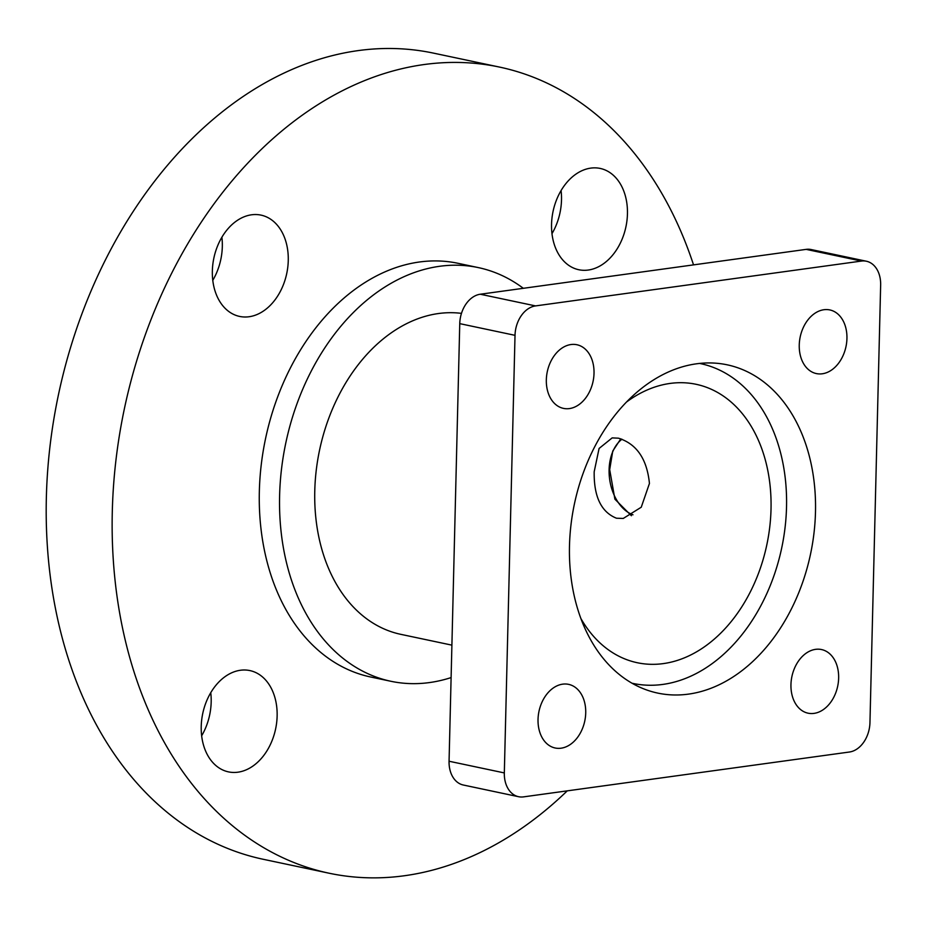 <?xml version="1.0" encoding="UTF-8"?>
<svg xmlns="http://www.w3.org/2000/svg" width="927" height="927" viewBox="0 0 927 927"><rect width="100%" height="100%" fill="white"/><g stroke="black" fill="none" stroke-linecap="round" stroke-linejoin="round"><path stroke-width="1.39" d="M696.525 363.801A167.775 120.684 101.9 0 0 570.974 524.914A167.775 120.684 101.9 0 0 657.788 693.106A167.775 120.684 101.9 0 0 688.448 694.126A167.775 120.684 101.9 0 0 813.999 533.013A167.775 120.684 101.9 0 0 727.197 364.821A167.775 120.684 101.9 0 0 696.525 363.801M561.09 748.193A32.526 23.395 -78.1 0 1 555.146 747.996A32.526 23.395 -78.1 0 1 538.32 715.389A32.526 23.395 -78.1 0 1 562.666 684.161A32.526 23.395 -78.1 0 1 568.61 684.358A32.526 23.395 -78.1 0 1 585.435 716.965A32.526 23.395 -78.1 0 1 561.09 748.193M814.01 713.384A32.526 23.395 -78.1 0 1 808.066 713.187A32.526 23.395 -78.1 0 1 791.241 680.58A32.526 23.395 -78.1 0 1 815.575 649.352A32.526 23.395 -78.1 0 1 821.531 649.549A32.526 23.395 -78.1 0 1 838.356 682.156A32.526 23.395 -78.1 0 1 814.01 713.384M822.319 373.778A32.526 23.395 -78.1 0 1 816.374 373.581A32.526 23.395 -78.1 0 1 799.537 340.974A32.526 23.395 -78.1 0 1 823.883 309.734A32.526 23.395 -78.1 0 1 829.827 309.931A32.526 23.395 -78.1 0 1 846.652 342.538A32.526 23.395 -78.1 0 1 822.319 373.778M569.398 408.587A32.526 23.395 -78.1 0 1 563.454 408.378A32.526 23.395 -78.1 0 1 546.617 375.783A32.526 23.395 -78.1 0 1 570.962 344.543A32.526 23.395 -78.1 0 1 576.907 344.74A32.526 23.395 -78.1 0 1 593.732 377.347A32.526 23.395 -78.1 0 1 569.398 408.587M523.546 796.872L849.433 752.017A27.103 19.502 101.9 0 0 869.955 722.608L880.65 285.006A27.103 19.502 101.9 0 0 866.386 261.229A27.103 19.502 101.9 0 0 861.426 261.066L535.539 305.91A27.103 19.502 101.9 0 0 515.018 335.331L504.323 772.921A27.103 19.502 101.9 0 0 518.587 796.71A27.103 19.502 101.9 0 0 523.546 796.872M515.018 335.331L459.757 323.639L449.062 761.241L504.323 772.921M861.426 261.066L806.166 249.375L480.279 294.23L535.539 305.91M518.587 796.71L463.326 785.018A27.103 19.502 -78.1 0 1 449.062 761.241M459.757 323.639A27.103 19.502 -78.1 0 1 480.279 294.23M806.166 249.375A27.103 19.502 -78.1 0 1 811.125 249.537L866.386 261.229M618.448 438.181C636.64 443.871 646.976 458.958 649.445 483.454L641.252 507.22L623.257 518.448L616.49 518.228C601.229 512.11 593.79 496.617 594.184 471.762L599.085 448.459L612.168 437.892L618.448 438.181M632.886 683.408L632.005 683.222A163.43 117.567 101.9 0 0 632.886 683.408A163.43 117.567 101.9 0 0 786.525 507.023A163.43 117.567 101.9 0 0 700.511 363.616A163.43 117.567 101.9 0 0 699.607 363.43L700.511 363.616M631.38 515.725L614.891 499.166L609.688 469.63L612.759 451.055L620.8 438.807M580.847 618.448A142.294 102.352 101.9 0 0 637.266 662.724A142.294 102.352 101.9 0 0 771.021 509.155A142.294 102.352 101.9 0 0 696.131 384.299A142.294 102.352 101.9 0 0 626.617 401.947M588.251 270.047A51.773 37.242 -78.1 0 1 578.796 269.734A51.773 37.242 -78.1 0 1 552.005 217.833A51.773 37.242 -78.1 0 1 590.742 168.123A51.773 37.242 -78.1 0 1 600.209 168.436A51.773 37.242 -78.1 0 1 626.988 220.336A51.773 37.242 -78.1 0 1 588.251 270.047M221.889 237.254A51.773 37.242 -78.1 0 1 222.318 246.605A51.773 37.242 -78.1 0 1 212.781 280.336M288.262 260.545A51.773 37.242 -78.1 0 1 239.595 316.42A51.773 37.242 -78.1 0 1 212.353 270.985A51.773 37.242 -78.1 0 1 261.02 215.122A51.773 37.242 -78.1 0 1 288.262 260.545M210.753 692.712A51.773 37.242 -78.1 0 1 201.646 735.795M240.417 670.256A51.773 37.242 -78.1 0 1 249.884 670.58A51.773 37.242 -78.1 0 1 276.675 722.481A51.773 37.242 -78.1 0 1 237.926 772.191A51.773 37.242 -78.1 0 1 228.471 771.878A51.773 37.242 -78.1 0 1 201.68 719.978A51.773 37.242 -78.1 0 1 240.417 670.256M693.535 264.879A411.97 296.35 101.9 0 0 499.56 67.092L433.616 53.152A411.97 296.35 101.9 0 0 46.35 497.776A411.97 296.35 101.9 0 0 263.175 859.271L329.12 873.222A411.97 296.35 101.9 0 0 567.254 790.858M499.56 67.092A411.97 296.35 101.9 0 0 112.294 511.727A411.97 296.35 101.9 0 0 329.12 873.222M523.326 288.309A211.402 152.074 101.9 0 0 478.332 267.602L458.065 263.314A211.402 152.074 101.9 0 0 259.34 491.484A211.402 152.074 101.9 0 0 370.603 676.988L390.87 681.275A211.402 152.074 101.9 0 0 451.113 677.579M478.332 267.602A211.402 152.074 101.9 0 0 279.606 495.771A211.402 152.074 101.9 0 0 390.87 681.275M461.472 313.372A163.43 117.567 101.9 0 0 314.774 490.928A163.43 117.567 101.9 0 0 400.788 634.335L451.901 645.146M561.078 190.568A51.773 37.242 -78.1 0 1 551.971 233.662M621.947 439.213A40.661 27.346 -97.8 0 0 613.071 492.585A40.661 27.346 -97.8 0 0 632.979 514.798"/></g></svg>
